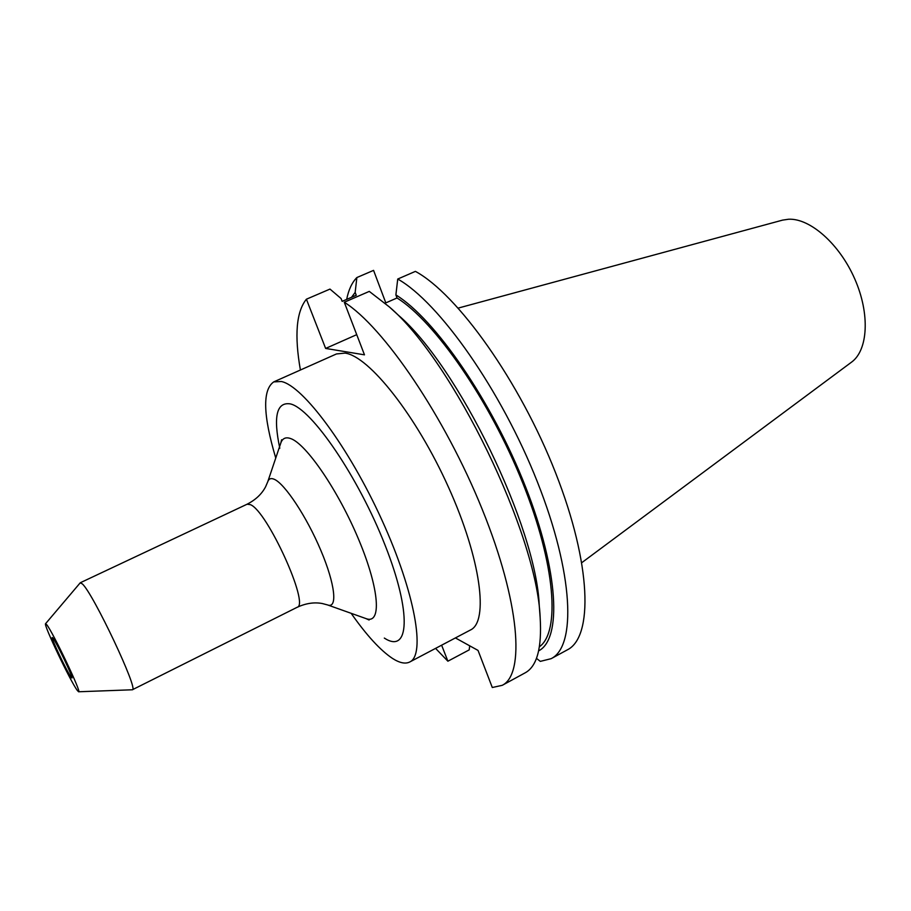 <?xml version="1.0" encoding="UTF-8"?>
<svg xmlns="http://www.w3.org/2000/svg" width="911" height="911" viewBox="0 0 911 911"><rect width="100%" height="100%" fill="white"/><g stroke="black" fill="none" stroke-linecap="round" stroke-linejoin="round"><path stroke-width="1.37" d="M52.929 638.087C56.607 642.517 73.757 678.57 71.923 678L71.16 677.26C67.209 672.193 50.549 637.153 52.257 637.484L52.929 638.087M581.844 562.634L851.5 362.179C868.069 350.268 870.187 313.965 854.803 279.028C839.578 244.034 810.118 218.139 788.619 219.232L782.526 220.132L458.244 308.089M46.666 624.639L45.55 623.728C43.227 624.24 70.602 681.713 77.298 690.436L78.597 691.768C82.241 693.829 52.781 631.835 46.666 624.639M78.597 691.768L132.334 689.775C139.189 690.914 93.161 593.312 82.309 583.871L80.202 582.846L45.55 623.728M351.156 613.319C366.552 635.274 380.331 650.306 392.482 658.414C399.61 662.98 405.361 664.176 409.756 661.99L470.509 629.968C488.865 621.632 481.031 559.286 448.554 487.374C416.27 415.439 368.944 356.064 345.018 353.104L336.478 353.946L273.744 381.891C262.357 389.851 263.028 415.234 275.76 458.039M409.756 661.99C425.767 654.929 415.188 592.97 381.891 520.022C348.765 447.062 302.885 385.717 281.34 381.504L273.744 381.891M455.409 637.928L478.036 650.42L492.293 687.509L502.234 685.323C525.123 674.299 519.896 602.365 482.283 509.5C444.864 416.691 383.485 326.787 344.278 302.236L369.285 291.395L389.418 306.996C452.869 360.904 537.023 534.188 540.143 617.396C541.999 647.983 536.989 666.476 525.1 672.865L502.234 685.323M385.808 302.885L373.567 270.373L356.861 277.548L355.165 292.397L356.258 295.255L342.16 301.359L341.056 298.512L329.987 289.083L306.403 299.207L325.637 348.435L364.48 354.834L344.278 302.236M306.403 299.207C296.314 311.687 294.31 335.294 300.402 370.014M435.572 648.381L447.882 661.204L469.211 649.873L469.7 645.808M441.63 645.193L447.882 661.204M551.144 658.676L567.325 649.862C593.243 637.131 591.638 564.513 555.608 472.889C519.794 381.299 457.379 294.037 415.405 271.376L397.731 279.039C439.022 302.167 501.198 390.079 537.41 481.976C573.828 573.919 576.321 646.366 551.144 658.676L540.314 661.375L536.465 658.368M356.861 277.548C351.965 282.524 348.571 289.812 346.681 299.4M538.652 650.853C561.745 639.18 559.081 572.074 525.533 486.793C492.168 401.58 434.843 318.713 395.886 294.925L397.731 279.039M355.165 292.397L351.544 297.293M539.426 646.753C560.231 632.154 555.733 565.127 522.652 482.773C489.742 400.476 434.786 321.481 397.037 297.965L395.886 294.925M385.125 303.192L397.037 297.965M540.143 617.396L539.232 605.28C536.169 526.809 458.142 366.142 398.369 315.206L389.418 306.996M325.637 348.435L356.736 334.656M369.114 620.015L365.96 618.58C381.698 624.809 379.728 589.975 359.048 540.417C338.573 490.915 305.811 443.133 290.29 438.442C285.542 436.881 282.364 438.453 280.77 443.145L267.754 481.76C268.802 478.719 270.92 477.876 274.131 479.232C284.642 483.468 306.665 516.685 320.9 550.54C335.259 584.441 337.776 608.924 327.561 604.927L322.278 603.526C314.238 602.023 305.857 603.276 297.134 607.295C310.025 605.2 267.151 510.764 250.377 504.648L247.086 504.216L80.362 582.721M384.317 638.076C409.13 654.36 412.148 613.786 385.148 545.37C358.433 477.011 311.46 408.504 290.324 403.903C276.614 401.762 273.106 416.555 279.802 448.258M280.77 443.145L281.601 439.751M327.561 604.927L365.96 618.58M297.134 607.295L132.334 689.775M267.754 481.76L265.591 486.793C261.799 494.035 255.627 499.854 247.086 504.216"/></g></svg>
